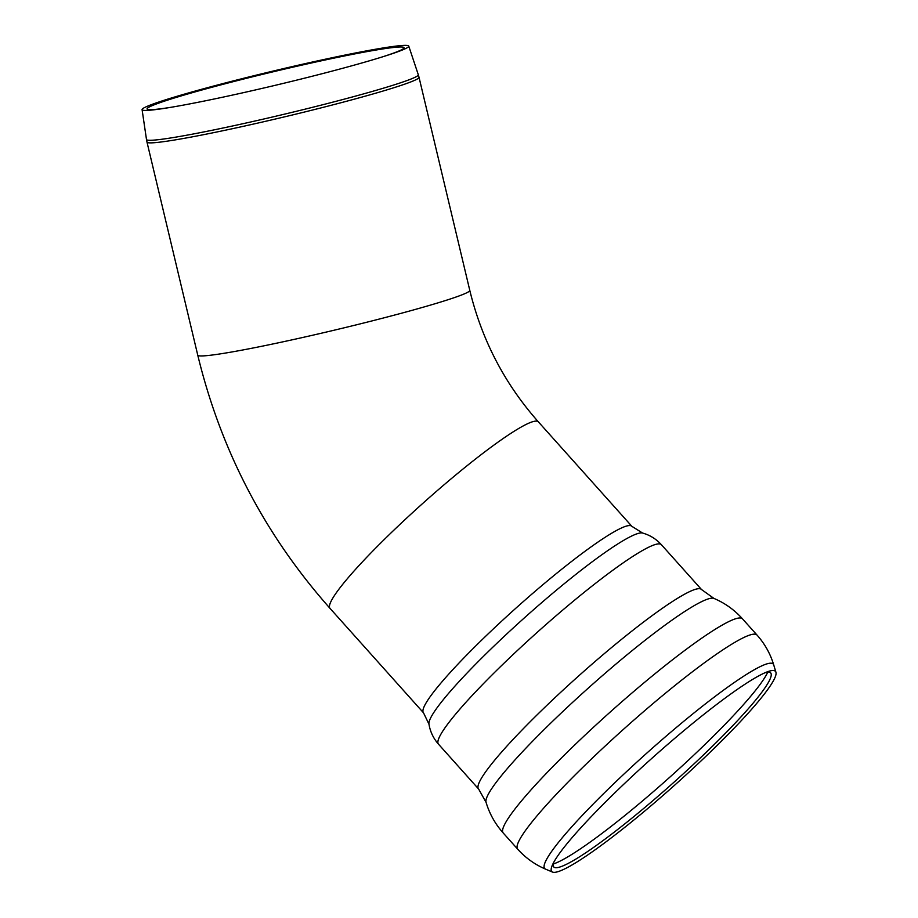 <?xml version="1.0" encoding="UTF-8"?>
<svg xmlns="http://www.w3.org/2000/svg" width="918" height="918" viewBox="0 0 918 918"><rect width="100%" height="100%" fill="white"/><g stroke="black" fill="none" stroke-linecap="round" stroke-linejoin="round"><path stroke-width="1.38" d="M171.689 107.177A132.066 6.908 166.6 0 1 147.064 108.898A132.066 6.908 166.6 0 1 273.931 71.604A132.066 6.908 166.6 0 1 404 47.69A132.066 6.908 166.6 0 1 397.528 51.58A132.066 6.908 166.6 0 1 381.234 57.26M402.05 50.134A137.069 7.172 166.6 0 1 383.196 56.641A137.069 7.172 166.6 0 1 169.658 107.521A137.069 7.172 166.6 0 1 142.083 109.632A137.069 7.172 166.6 0 1 273.771 70.915A137.069 7.172 166.6 0 1 408.762 46.107A137.069 7.172 166.6 0 1 402.05 50.134M766.3 672.217A150.082 17.591 -41.8 0 1 768.825 671.299A150.082 17.591 -41.8 0 1 775.917 672.228A150.082 17.591 -41.8 0 1 675.338 784.557A150.082 17.591 -41.8 0 1 552.579 872.1A150.082 17.591 -41.8 0 1 552.441 864.951A150.082 17.591 -41.8 0 1 648.567 761.297A150.082 17.591 -41.8 0 1 766.3 672.217A145.526 17.063 -41.8 0 1 771.097 673.674A145.526 17.063 -41.8 0 1 673.571 782.584A145.526 17.063 -41.8 0 1 554.541 867.476A145.526 17.063 -41.8 0 1 553.623 862.564M408.762 46.107L418.298 74.737A139.708 7.31 166.6 0 1 411.448 78.856A139.708 7.31 166.6 0 1 239.759 124.412A139.708 7.31 166.6 0 1 146.49 139.49L142.083 109.632M146.995 142.106L197.76 355.186A139.823 7.321 -13.4 0 0 312.992 335.15A139.823 7.321 -13.4 0 0 462.924 294.46A139.823 7.321 -13.4 0 0 469.786 290.375L419.021 77.296A139.823 7.321 166.6 0 1 412.171 81.381A139.823 7.321 166.6 0 1 240.332 126.982A139.823 7.321 166.6 0 1 146.995 142.106L146.49 139.49M197.76 355.186C220.928 450.704 265.015 535.102 330.032 608.382A139.823 16.398 -41.8 0 1 407.087 517.706A139.823 16.398 -41.8 0 1 529.893 422.705A139.823 16.398 -41.8 0 1 538.407 421.901C504.785 384.011 481.916 340.176 469.786 290.375M767.804 672.01A148.762 17.442 -41.8 0 1 703.004 746.345A148.762 17.442 -41.8 0 1 553.256 864.01M552.579 872.1L545.59 869.139A153.317 17.97 -41.8 0 1 626.202 771.958A153.317 17.97 -41.8 0 1 763.914 664.942A153.317 17.97 -41.8 0 1 773.736 664.953C770.374 653.777 764.797 643.816 757.017 635.061L742.536 618.881A160.558 18.819 -41.8 0 0 732.759 619.799A160.558 18.819 -41.8 0 0 591.72 728.903A160.558 18.819 -41.8 0 0 503.248 833.028A160.558 18.819 -41.8 0 1 503.248 833.028L517.729 849.207A160.558 18.819 -41.8 0 1 606.201 745.083A160.558 18.819 -41.8 0 1 747.241 635.979A160.558 18.819 -41.8 0 1 757.017 635.061M713.929 598.41L701.513 589.528A149.565 17.534 -41.8 0 0 692.401 590.389A149.565 17.534 -41.8 0 0 561.024 692.011A149.565 17.534 -41.8 0 0 478.611 789.01L486.07 802.343A153.122 17.947 -41.8 0 1 588.69 687.743A153.122 17.947 -41.8 0 1 713.929 598.41C724.968 603.103 734.503 609.919 742.536 618.881M478.611 789.01L438.517 744.2A149.565 17.534 -41.8 0 1 520.931 647.201A149.565 17.534 -41.8 0 1 652.296 545.579A149.565 17.534 -41.8 0 1 661.408 544.718L701.513 589.528M642.554 533.025L631.894 526.347A139.823 16.398 -41.8 0 0 623.379 527.15A139.823 16.398 -41.8 0 0 500.562 622.163A139.823 16.398 -41.8 0 0 423.519 712.838L428.97 724.176A143.713 16.845 -41.8 0 1 525.371 616.988A143.713 16.845 -41.8 0 1 642.554 533.025L644.31 533.565C650.896 535.722 656.6 539.451 661.408 544.718M419.021 77.296L418.298 74.737M775.917 672.228L773.736 664.953M517.729 849.207C525.566 857.905 534.861 864.549 545.59 869.139M486.07 802.343C489.512 813.83 495.238 824.066 503.259 833.028M428.97 724.176L429.303 725.977C430.737 732.759 433.801 738.841 438.517 744.2M631.894 526.347L538.407 421.901M423.519 712.838L330.032 608.382"/></g></svg>
